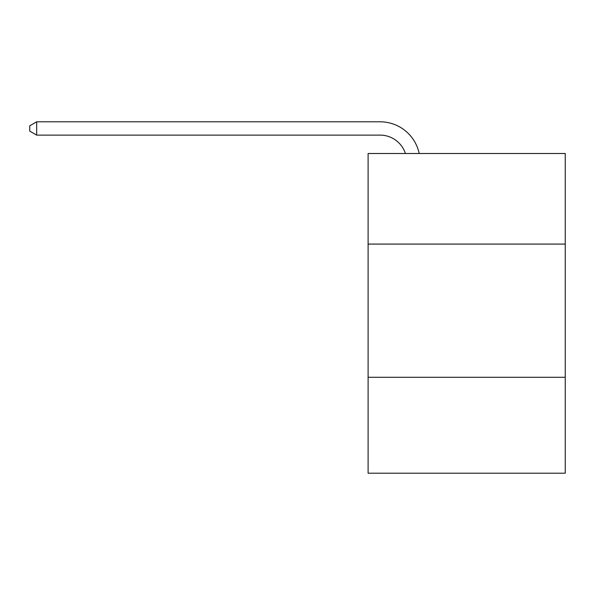 <?xml version="1.0" encoding="UTF-8"?>
<svg xmlns="http://www.w3.org/2000/svg" width="595" height="595" viewBox="0 0 595 595"><rect width="100%" height="100%" fill="white"/><g stroke="black" fill="none" stroke-linecap="round" stroke-linejoin="round"><path stroke-width="0.89" d="M565.25 244.084L565.25 153.503L368.104 153.503L368.104 244.084L565.25 244.084L565.25 473.204L368.104 473.204L368.104 244.084M565.25 377.289L368.104 377.289M405.418 153.503A26.641 26.641 0 0 0 380.086 135.117A26.641 26.641 0 0 1 405.418 153.503A26.641 26.641 0 0 0 380.086 135.117A26.641 26.641 0 0 1 405.418 153.503A26.641 26.641 0 0 0 380.086 135.117A26.641 26.641 0 0 1 405.418 153.503A26.641 26.641 0 0 0 380.086 135.117A26.641 26.641 0 0 1 405.418 153.503A26.641 26.641 0 0 0 380.086 135.117A26.641 26.641 0 0 1 405.418 153.503A26.641 26.641 0 0 0 380.086 135.117A26.641 26.641 0 0 1 405.418 153.503A26.641 26.641 0 0 0 380.086 135.117A26.641 26.641 0 0 1 405.418 153.503A26.641 26.641 0 0 0 380.086 135.117A26.641 26.641 0 0 1 405.418 153.503A26.641 26.641 0 0 0 380.086 135.117A26.641 26.641 0 0 1 405.418 153.503A26.641 26.641 0 0 0 380.086 135.117A26.641 26.641 0 0 1 405.418 153.503A26.641 26.641 0 0 0 380.086 135.117A26.641 26.641 0 0 1 405.418 153.503A26.641 26.641 0 0 0 380.086 135.117A26.641 26.641 0 0 1 405.418 153.503A26.641 26.641 0 0 0 380.086 135.117A26.641 26.641 0 0 1 405.418 153.503A26.641 26.641 0 0 0 380.086 135.117A26.641 26.641 0 0 1 405.418 153.503A26.641 26.641 0 0 0 380.086 135.117A26.641 26.641 0 0 1 405.418 153.503A26.641 26.641 0 0 0 380.086 135.117A26.641 26.641 0 0 1 405.418 153.503A26.641 26.641 0 0 0 380.086 135.117A26.641 26.641 0 0 1 405.418 153.503A26.641 26.641 0 0 0 380.086 135.117L36.674 135.117L29.75 131.123L29.75 125.79L36.674 121.796L380.086 121.796A39.962 39.962 0 0 1 419.192 153.503M36.674 121.796L380.086 121.796L36.674 121.796L380.086 121.796L36.674 121.796L380.086 121.796L36.674 121.796L380.086 121.796L36.674 121.796L380.086 121.796L36.674 121.796L380.086 121.796L36.674 121.796L380.086 121.796L36.674 121.796L380.086 121.796L36.674 121.796L380.086 121.796L36.674 121.796L380.086 121.796L36.674 121.796L380.086 121.796L36.674 121.796L380.086 121.796L36.674 121.796L380.086 121.796L36.674 121.796L380.086 121.796L36.674 121.796L380.086 121.796L36.674 121.796L380.086 121.796L36.674 121.796L380.086 121.796L36.674 121.796L36.674 135.117"/></g></svg>
